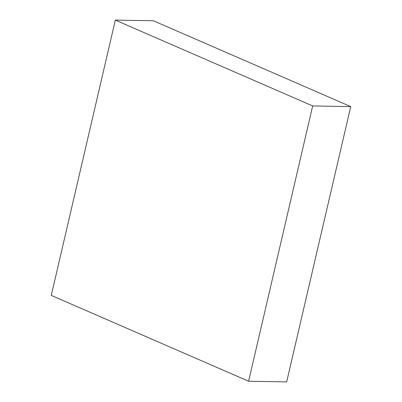 <?xml version="1.0" encoding="UTF-8"?>
<svg xmlns="http://www.w3.org/2000/svg" width="402" height="402" viewBox="0 0 402 402"><rect width="100%" height="100%" fill="white"/><g stroke="black" fill="none" stroke-linecap="round" stroke-linejoin="round"><path stroke-width="0.6" d="M115.334 20.1L51.265 295.4L248.612 381.237L286.666 381.9L350.735 106.6L153.388 20.763L115.334 20.1L312.676 105.937L350.735 106.6M248.612 381.237L312.676 105.937"/></g></svg>
